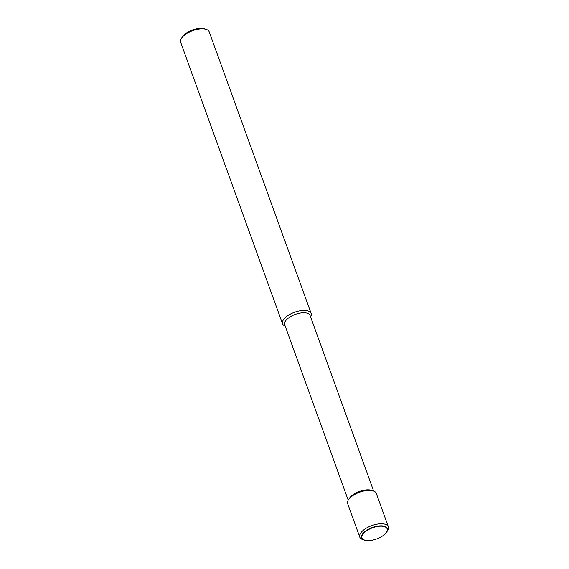 <?xml version="1.0" encoding="UTF-8"?>
<svg xmlns="http://www.w3.org/2000/svg" width="569" height="569" viewBox="0 0 569 569"><rect width="100%" height="100%" fill="white"/><g stroke="black" fill="none" stroke-linecap="round" stroke-linejoin="round"><path stroke-width="0.85" d="M285.204 326.137A15.199 6.757 -19.9 0 1 282.565 323.804L180.636 42.227A15.199 6.757 -19.9 0 1 181.383 38.386A15.199 6.757 -19.9 0 1 181.682 37.945A15.199 6.757 -19.9 0 1 206.191 29.41A15.199 6.757 -19.9 0 1 209.214 31.878L311.143 313.455A15.199 6.757 -19.9 0 1 310.61 316.94M206.191 29.41L204.62 28.898A13.699 6.088 160.1 0 0 199.726 28.45A13.699 6.088 160.1 0 0 199.264 28.486A13.699 6.088 160.1 0 0 186.106 33.251A13.699 6.088 160.1 0 0 182.528 36.594A13.699 6.088 160.1 0 0 182.258 36.999L181.383 38.386M282.565 323.804A15.199 6.757 -19.9 0 1 283.611 319.522A15.199 6.757 -19.9 0 1 298.697 311.072A15.199 6.757 -19.9 0 1 311.143 313.455M348.221 500.215L284.671 324.65A13.507 6.003 -19.9 0 1 285.595 320.845A13.507 6.003 -19.9 0 1 299.01 313.334A13.507 6.003 -19.9 0 1 310.069 315.454L373.627 491.019M369.822 540.507A13.699 6.088 -19.9 0 1 369.736 540.514A13.699 6.088 -19.9 0 1 369.274 540.55A13.699 6.088 -19.9 0 1 364.38 540.102L362.809 539.59A15.199 6.757 -19.9 0 1 359.786 537.122L347.687 503.7A15.199 6.757 -19.9 0 1 348.434 499.866L349.423 498.295A13.507 6.003 -19.9 0 1 349.686 497.896A13.507 6.003 -19.9 0 1 371.472 490.307L373.243 490.883A15.199 6.757 -19.9 0 1 376.265 493.351L388.364 526.773A15.199 6.757 -19.9 0 1 387.617 530.614L386.742 532.001A13.699 6.088 -19.9 0 1 386.472 532.406A13.699 6.088 -19.9 0 1 382.894 535.749A13.699 6.088 -19.9 0 1 382.816 535.799M348.434 499.866A15.199 6.757 -19.9 0 1 348.733 499.418A15.199 6.757 -19.9 0 1 373.243 490.883M359.786 537.122A15.199 6.757 -19.9 0 1 360.831 532.84A15.199 6.757 -19.9 0 1 375.917 524.39A15.199 6.757 -19.9 0 1 388.364 526.773M364.38 540.102A13.699 6.088 -19.9 0 1 362.588 534.014A13.699 6.088 -19.9 0 1 379.786 525.87A13.699 6.088 -19.9 0 1 386.742 532.001M379.715 526.204A13.372 5.946 160.1 0 0 362.937 534.156A13.372 5.946 160.1 0 0 369.459 540.536A13.372 5.946 160.1 0 0 369.907 540.5A13.372 5.946 160.1 0 0 382.745 535.849A13.372 5.946 160.1 0 0 379.715 526.204M186.184 33.201A13.372 5.946 -19.9 0 1 186.255 33.151A13.372 5.946 -19.9 0 1 199.093 28.5A13.372 5.946 -19.9 0 1 199.178 28.493"/></g></svg>
